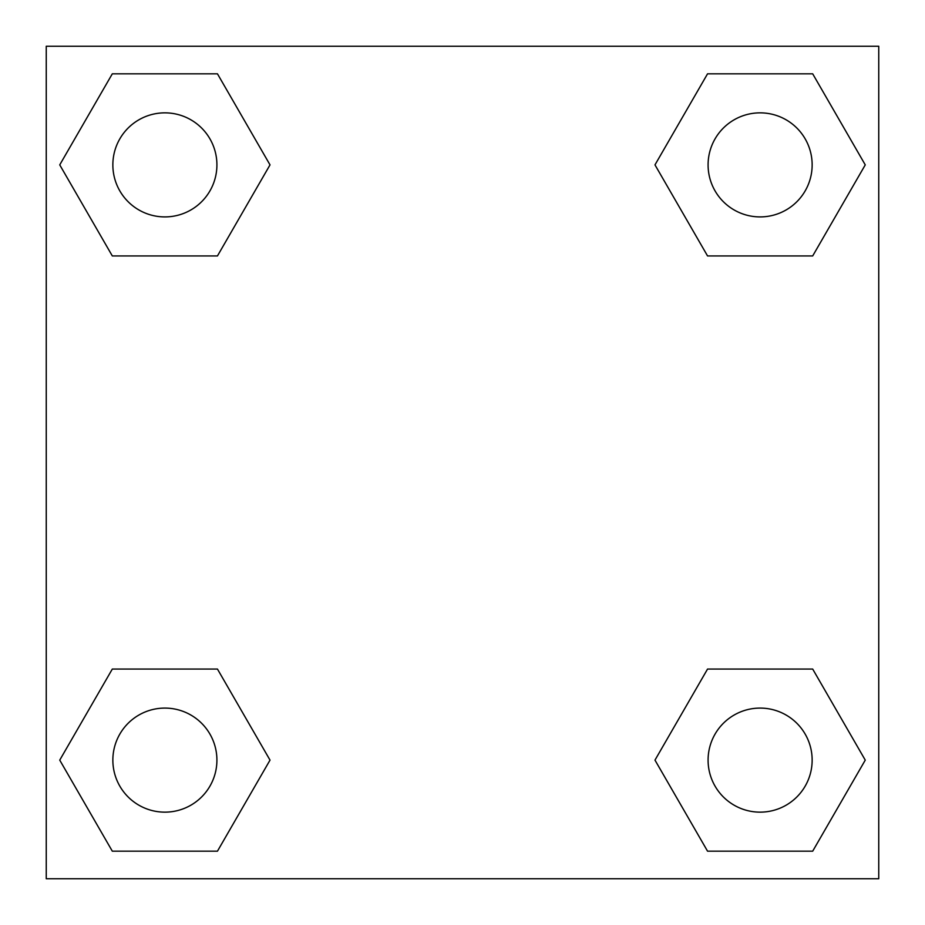 <?xml version="1.0" encoding="UTF-8"?>
<svg xmlns="http://www.w3.org/2000/svg" width="925" height="925" viewBox="0 0 925 925"><rect width="100%" height="100%" fill="white"/><g stroke="black" fill="none" stroke-linecap="round" stroke-linejoin="round"><path stroke-width="1.39" d="M812.693 255.936L707.544 255.936L812.693 255.936L865.257 164.881L812.693 255.936L707.544 255.936L654.981 164.881L707.544 73.827L654.981 164.881M112.307 73.827L217.456 73.827L112.307 73.827L217.456 73.827L270.019 164.881L217.456 255.936L112.307 255.936L217.456 255.936L112.307 255.936L59.743 164.881L112.307 73.827L59.743 164.881M112.307 669.064L217.456 669.064L112.307 669.064L59.743 760.119L112.307 669.064L217.456 669.064L270.019 760.119L217.456 851.173L112.307 851.173L217.456 851.173L112.307 851.173L59.743 760.119M747.18 669.064L707.544 669.064L747.18 669.064L707.544 669.064L654.981 760.119L707.544 669.064L812.693 669.064L707.544 669.064L812.693 669.064L865.257 760.119L812.693 851.173L707.544 851.173L812.693 851.173L707.544 851.173L654.981 760.119M878.75 46.25L46.25 46.25L46.25 878.75L878.75 878.75L878.75 46.25M707.544 73.827L812.693 73.827L707.544 73.827L812.693 73.827L865.257 164.881M812.15 760.119A52.031 52.031 0 0 0 734.103 715.06A52.031 52.031 0 0 0 734.103 805.178A52.031 52.031 0 0 0 812.15 760.119M216.912 760.119A52.031 52.031 0 0 0 138.866 715.06A52.031 52.031 0 0 0 138.866 805.178A52.031 52.031 0 0 0 216.912 760.119M812.15 164.881A52.031 52.031 0 0 0 734.103 119.822A52.031 52.031 0 0 0 734.103 209.94A52.031 52.031 0 0 0 812.15 164.881M216.912 164.881A52.031 52.031 0 0 0 138.866 119.822A52.031 52.031 0 0 0 138.866 209.94A52.031 52.031 0 0 0 216.912 164.881M177.82 669.064L217.456 669.064M747.18 255.936L707.544 255.936M217.456 255.936L177.82 255.936"/></g></svg>
